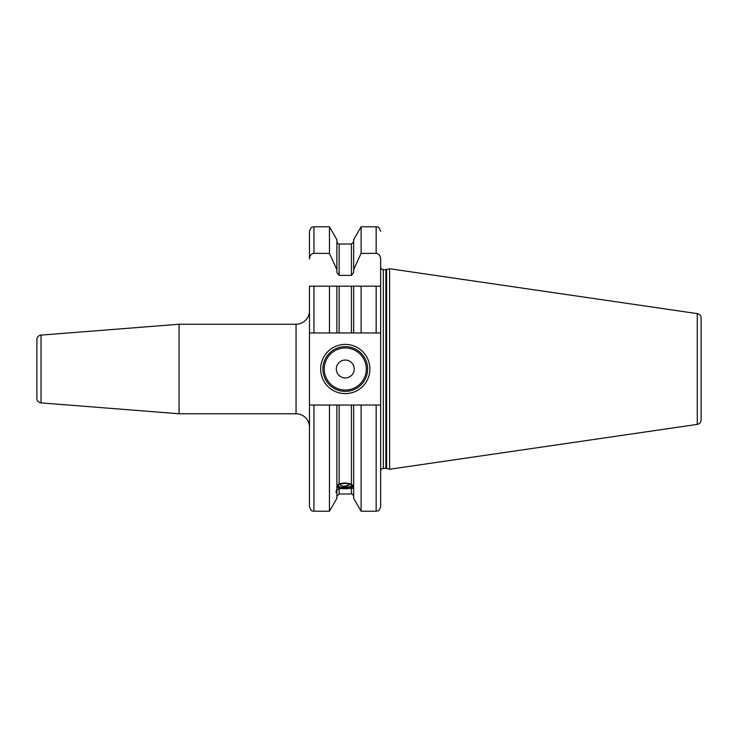 <?xml version="1.0" encoding="UTF-8"?>
<svg xmlns="http://www.w3.org/2000/svg" width="738" height="738" viewBox="0 0 738 738"><rect width="100%" height="100%" fill="white"/><g stroke="black" fill="none" stroke-linecap="round" stroke-linejoin="round"><path stroke-width="1.11" d="M329.452 405.033L329.452 511.213L336.888 498.335L336.888 491.886L335.882 492.181L336.888 489.063L336.888 405.033L309.471 405.033L309.471 332.967L339.12 332.967L339.12 286.196L309.471 286.196L309.471 332.967M336.888 487.08L339.12 483.907C343.391 482.717 347.497 482.827 351.436 484.239C353.207 485.77 353.954 487.043 353.668 488.058M353.668 490.05L353.668 405.033L336.888 405.033L339.12 405.033L339.12 483.907M36.9 339.572L36.9 398.428A4.474 4.474 180 0 0 41.024 402.893L179.076 413.76L179.076 324.24L41.024 335.107A4.474 4.474 0 0 0 36.9 339.572M309.471 310.818A13.432 13.432 0 0 1 296.049 324.24L179.076 324.24M179.076 413.76L296.049 413.76L296.049 324.24M309.471 427.182A13.432 13.432 0 0 0 296.049 413.76M309.471 258.927L309.471 231.262L309.471 258.927C309.785 255.496 311.279 253.641 313.945 253.374L329.452 253.374L329.452 226.787L313.945 226.787L313.945 253.374M313.945 405.033L313.945 511.213C312.755 510.382 311.731 512.965 309.471 506.738L309.471 405.033M329.452 226.787L336.888 239.666L336.888 272.414L339.12 275.375L351.436 275.375L353.668 272.414L353.668 269.638L361.103 253.374L376.159 253.374C378.834 253.641 380.319 255.496 380.633 258.927L380.633 286.196L376.159 286.196L376.159 332.967L339.12 332.967M376.159 332.967L380.633 332.967L380.633 258.927M380.633 286.196L380.633 332.967L380.633 286.196L353.668 286.196L353.668 332.967L336.888 332.967L336.888 286.196L329.452 286.196L329.452 332.967M313.945 332.967L313.945 286.196L309.471 286.196M361.103 332.967L361.103 286.196L339.12 286.196M336.888 269.638L329.452 253.374M336.888 491.886L336.888 489.903L339.12 488.63L339.12 493.99L336.888 496.222M353.668 489.026C353.972 488.298 353.234 488.086 351.436 488.381L339.12 488.63M380.633 266.953A2.684 2.684 0 0 0 383.326 269.638L385.891 269.638A2.684 2.684 0 0 0 386.592 269.545L389.59 268.743L389.59 469.257L386.592 468.455A2.684 2.684 0 0 0 385.891 468.362L383.326 468.362A2.684 2.684 0 0 0 380.633 471.047L380.633 405.033L380.633 506.738L380.633 405.033L376.159 405.033L376.159 511.213L361.103 511.213L353.668 498.335L353.668 491.01M353.668 269.638L353.668 239.666L361.103 226.787L361.103 253.374M361.103 511.213L361.103 405.033L351.436 405.033L351.436 484.239M376.159 405.033L361.103 405.033M380.633 405.033L380.633 332.967M389.59 469.257L697.272 424.387A4.474 4.474 0 0 0 701.1 419.959L701.1 411.518M389.59 268.743L697.272 313.613L697.272 424.387M701.1 326.482L701.1 318.041A4.474 4.474 0 0 0 697.272 313.613M701.1 318.041L701.1 419.959M320.661 369A24.612 24.612 0 0 1 345.283 344.388A24.612 24.612 0 0 1 369.895 369A24.612 24.612 0 0 1 345.283 393.612A24.612 24.612 0 0 1 320.661 369M322.903 369A22.38 22.38 0 0 1 345.283 346.62A22.38 22.38 0 0 1 367.653 369A22.38 22.38 0 0 1 345.283 391.38A22.38 22.38 0 0 1 322.903 369M336.325 369A8.948 8.948 0 0 0 345.283 377.948A8.948 8.948 0 0 0 354.231 369A8.948 8.948 0 0 0 345.283 360.052A8.948 8.948 0 0 0 336.325 369M353.244 486.231A8.948 3.063 0 0 1 353.17 486.296L352.33 487.034A8.053 2.758 180 0 0 352.884 486.028A8.053 2.758 180 0 0 347.183 483.39A8.053 2.758 180 0 0 338.152 484.488M336.888 486.48A8.053 2.758 180 0 0 337.331 487.034A8.053 2.758 180 0 0 344.831 488.787A8.053 2.758 180 0 0 352.33 487.034M336.777 268.798A8.053 2.758 0 0 1 336.888 268.337M41.024 335.107L41.024 402.893M351.436 275.375L351.436 244.01L339.12 244.01L339.12 275.375M351.436 332.967L351.436 286.196M339.12 493.99L351.436 493.99L351.436 488.381M376.159 253.374L376.159 226.787L361.103 226.787M383.326 468.362L383.326 269.638M385.891 468.362L385.891 269.638M386.592 468.455L386.592 269.545M324.24 369A21.033 21.033 0 0 0 345.283 390.033A21.033 21.033 0 0 0 366.316 369A21.033 21.033 0 0 0 345.283 347.967A21.033 21.033 0 0 0 324.24 369M337.248 486.028A7.583 2.592 180 0 0 344.831 488.621A7.583 2.592 180 0 0 352.413 486.028A7.583 2.592 0 0 0 344.831 483.436A7.583 2.592 0 0 0 337.248 486.028M338.142 485.189A6.688 2.288 180 0 0 344.831 487.477A6.688 2.288 180 0 0 351.519 485.189L351.519 485.189C351.454 485.678 352.93 484.146 344.914 483.482C336.417 484.156 338.438 485.604 338.142 485.189L338.142 485.189M344.831 486.028A6.716 6.31 0 0 0 349.646 484.11M313.945 226.787C312.626 227.645 311.602 225.136 309.471 231.262M329.452 511.213L313.945 511.213M339.12 244.01C338.641 244.499 337.893 243.752 336.888 241.778M351.436 493.99C352.026 493.556 352.773 494.303 353.668 496.222M351.436 244.01L353.668 241.778M376.159 511.213C377.487 510.355 378.511 512.864 380.633 506.738M376.159 226.787C377.376 227.811 377.985 224.61 380.633 231.262M339.812 484.183A6.716 6.716 0 0 0 349.849 484.183"/></g></svg>
